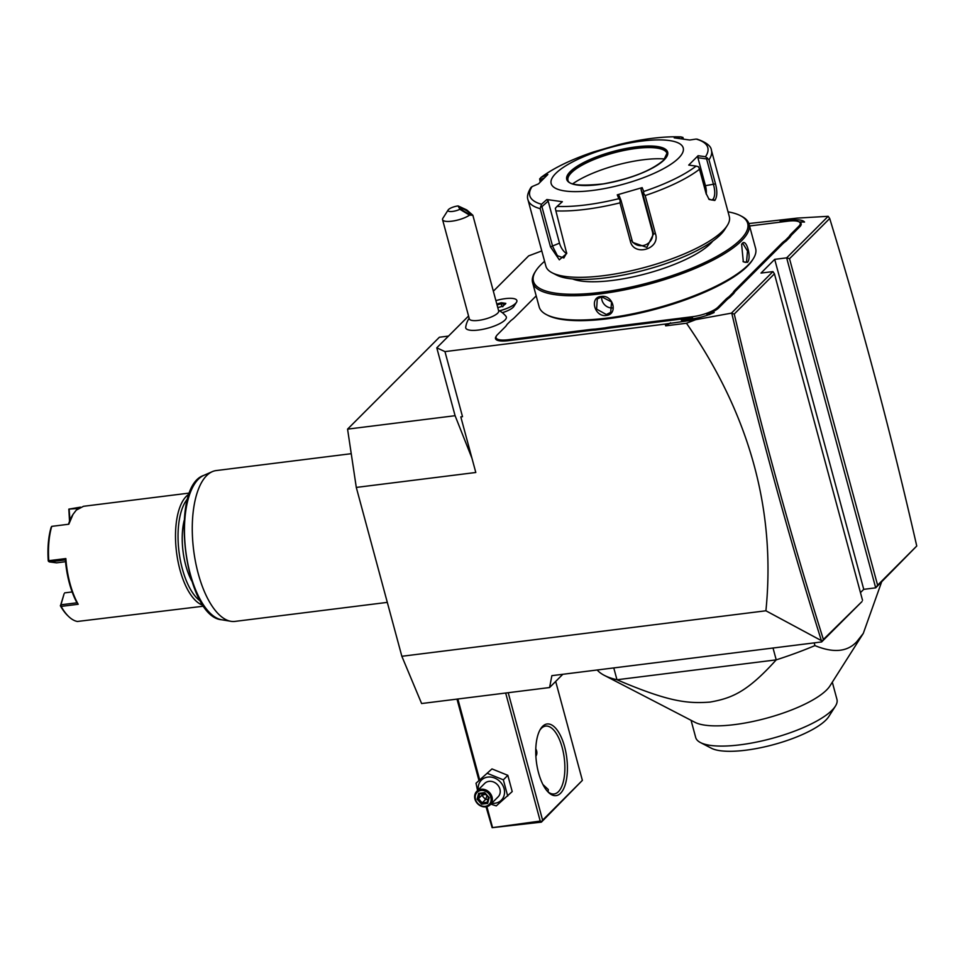 <?xml version="1.0" encoding="UTF-8"?>
<svg xmlns="http://www.w3.org/2000/svg" width="965" height="965" viewBox="0 0 965 965"><rect width="100%" height="100%" fill="white"/><g stroke="black" fill="none" stroke-linecap="round" stroke-linejoin="round"><path stroke-width="1.45" d="M471.994 458.351L455.094 415.71L436.783 347.822L444.962 351.61L665.211 324.083L665.681 325.844L686.477 323.251C749.503 414.311 775.981 510.159 765.908 610.785L821.396 640.639L821.637 641.942L551.871 675.657L549.58 687.538L421.608 703.533L401.85 656.284L356.29 487.421L347.569 429.135L439.389 337.231L448.508 336.085M765.908 610.785L401.85 656.284M549.58 687.538L562.824 674.282M748.888 223.542L797.162 218.114L828.175 216.305L829.707 218.5L789.527 258.716L877.607 585.188L916.75 546.009L875.689 587.842L863.747 589.338L860.466 592.619M436.783 347.822L468.556 316.013M493.356 291.201L528.663 255.87L541.775 250.936M828.175 216.305L786.656 257.86L774.702 259.356L760.987 273.083L772.941 271.587L731.422 313.143L695.693 319.68L686.477 323.251M665.211 324.083L695.693 319.68M502.319 312.684A15.235 4.33 -15.1 0 0 513.863 306.448L516.48 302.334A18.998 5.392 -15.1 0 0 516.89 300.573A18.998 5.392 -15.1 0 0 516.878 300.549A18.998 5.392 -15.1 0 0 495.889 300.622M469.147 318.185A22.798 22.798 0 0 0 465.709 327.171A21.025 5.971 -15.1 0 0 488.917 327.847A21.025 5.971 -15.1 0 0 505.986 316.303A22.798 22.798 0 0 0 498.495 310.26M784.835 221.564L780.07 221.443L789.901 220.213A24.704 7.02 164.9 0 1 804.533 222.059L799.189 221.926M506.48 325.374A39.143 11.122 -15.1 0 0 506.541 325.253L507.071 324.445A39.903 11.339 164.9 0 1 506.77 324.952A39.903 11.339 164.9 0 1 504.948 327.159L497.397 334.722A20.144 5.718 -15.1 0 0 496.48 335.832A20.144 5.718 -15.1 0 0 508.229 339.728L588.505 329.704A39.903 11.339 164.9 0 1 595.2 329.101L595.043 330.09A39.143 11.122 -15.1 0 0 588.421 330.681L508.145 340.705A20.904 5.935 164.9 0 1 495.95 336.664L496.48 335.832M605.079 328.836L605.103 327.871A39.903 11.339 164.9 0 1 612.341 326.725L612.256 327.702A39.143 11.122 -15.1 0 0 605.079 328.836L595.043 330.09M612.256 327.702L692.086 317.726L681.338 320.271L691.169 319.041A24.704 7.02 164.9 0 0 714.172 312.503L706.814 314.24A20.904 5.935 164.9 0 0 718.865 307.775L726.416 300.212A39.143 11.122 -15.1 0 1 729.866 297.353L733.895 293.312A39.143 11.122 -15.1 0 1 735.981 290.634L782.639 243.94A39.143 11.122 -15.1 0 1 786.089 241.081L790.118 237.04A39.143 11.122 -15.1 0 1 792.205 234.35L799.768 226.787A20.904 5.935 164.9 0 0 799.804 222.24L798.924 221.793A20.144 5.718 -15.1 0 0 788.067 221.166L749.564 225.979M444.962 351.61L462.512 416.687L460.812 416.904L475.805 472.488L356.29 487.421M455.13 415.698L347.569 429.135M462.512 416.687L460.812 416.904M670.578 322.817L665.681 325.844M821.396 640.639C788.188 534.996 758.321 425.915 731.82 313.396L731.422 313.143M731.82 313.396L734.256 314.035C760.649 425.915 790.359 534.393 823.386 639.457L861.986 601.569L821.637 641.942M821.903 641.484L823.386 639.457M772.941 271.587L774.437 273.819L734.256 314.035M862.529 600.278L774.437 273.819M774.702 259.356L863.747 589.338M789.527 258.716L786.656 257.86L875.689 587.842L877.607 585.188M916.75 546.009C891.093 433.562 862.083 324.397 829.707 218.5M881.636 581.895L863.289 633.402L856.799 641.665C847.427 651.906 833.471 653.208 814.93 645.597L814.195 642.871M613.776 667.925L616.973 679.758A152.012 43.172 164.9 0 1 604.319 675.367A152.012 43.172 164.9 0 1 597.202 669.987M814.93 645.597A152.012 43.172 -15.1 0 1 776.222 659.867C747.2 692.05 731.952 698.178 710.083 702.086C687.297 703.762 668.697 701.857 616.973 679.758L776.222 659.867L773.025 648.022M604.319 675.367L695.005 722.351A73.159 20.772 -15.1 0 0 760.697 719.697A73.159 20.772 -15.1 0 0 826.595 689.987A73.159 20.772 -15.1 0 0 829.924 685.946L863.289 633.402M691.061 720.3L695.693 737.489A73.159 20.772 -15.1 0 0 700.469 742.568A73.159 20.772 -15.1 0 0 766.982 739.721A73.159 20.772 -15.1 0 0 832.65 709.601A73.159 20.772 164.9 0 0 835.388 706.175A73.159 20.772 164.9 0 0 836.945 699.372L832.312 682.183M835.388 706.175L828.79 716.561A63.654 18.082 164.9 0 1 825.895 720.071A63.654 18.082 164.9 0 1 768.55 745.933A63.654 18.082 164.9 0 1 711.386 748.237L700.469 742.568M499.556 310.827A18.998 5.392 -15.1 0 0 516.48 302.334M499.508 310.802A18.998 5.392 -15.1 0 0 516.878 300.537L516.89 300.573M459.883 209.309L469.545 215.123A15.199 4.318 164.9 0 1 459.316 219.61A15.199 4.318 164.9 0 1 442.561 219.67L469.328 318.86A15.199 4.318 164.9 0 0 486.083 318.8A15.199 4.318 -15.1 0 0 498.676 310.935L472.85 215.231L466.795 209.96L458.086 205.931A7.599 2.159 -15.1 0 0 448.17 209.948A7.599 2.159 -15.1 0 0 451.403 211.528A7.599 2.159 -15.1 0 0 459.883 209.309L458.086 205.931M442.561 219.67A15.199 4.318 164.9 0 1 442.887 218.259L448.17 209.948M469.545 215.123L472.85 215.231M470.353 213.711A5.706 0.893 -149.5 0 1 470.389 213.989A5.706 0.893 -149.5 0 1 465.637 212.228A5.706 0.893 -149.5 0 1 460.607 208.488A5.706 0.893 -149.5 0 1 460.57 208.211A5.706 0.893 -149.5 0 1 465.311 209.972A5.706 0.893 -149.5 0 1 470.353 213.711M497.795 307.654L503.079 306.122L505.829 303.372L501.281 302.733L501.149 303.758L497.059 304.94M505.829 303.372L505.178 304.313L505.829 303.372M503.079 306.122L502.753 306.749L503.079 306.122M501.872 306.436L501.149 303.758L504.755 304.252M790.118 237.04L789.225 236.449A39.903 11.339 164.9 0 1 791.336 233.735L798.887 226.172A20.144 5.718 -15.1 0 0 798.924 221.793M789.225 236.449L785.245 240.43L786.089 241.081M733.895 293.312L733.002 292.721A39.903 11.339 164.9 0 1 735.113 290.007L781.771 243.313A39.903 11.339 164.9 0 1 785.245 240.43M733.002 292.721L729.021 296.701L729.866 297.353M612.341 326.725L692.617 316.689A20.144 5.718 -15.1 0 0 717.984 307.159L725.547 299.596A39.903 11.339 164.9 0 1 729.021 296.701M709.745 314.662L706.814 314.24M689.649 319.234L692.086 317.726M605.103 327.871L595.2 329.101M507.071 324.445L511.04 320.464A39.903 11.339 164.9 0 0 514.526 317.582L536.19 295.881M544.586 261.334A110.963 31.519 -15.1 0 0 540.846 264.76A110.963 31.519 -15.1 0 0 535.792 270.9L534.996 272.142A112.109 31.845 -15.1 0 0 532.596 282.564L539.145 306.834A112.109 31.845 -15.1 0 0 546.467 314.638L547.77 315.314A110.963 31.519 -15.1 0 0 647.419 311.297A110.963 31.519 -15.1 0 0 747.38 266.231A110.963 31.519 -15.1 0 0 752.435 260.092L753.219 258.849A112.109 31.845 -15.1 0 0 755.619 248.427L749.069 224.157A112.109 31.845 -15.1 0 0 741.759 216.365L740.445 215.678A110.963 31.519 -15.1 0 0 728.032 211.83M546.467 314.638A112.109 31.845 -15.1 0 0 647.129 310.573A112.109 31.845 -15.1 0 0 748.116 265.049A112.109 31.845 -15.1 0 0 753.219 258.849M532.596 282.564A112.109 31.845 -15.1 0 0 624.319 289.934A112.109 31.845 -15.1 0 0 741.566 240.768A112.109 31.845 -15.1 0 0 749.069 224.157M742.278 243.409C746.476 238.102 751.904 258.198 747.405 262.408L743.315 261.829L741.615 244.266L742.278 243.409L741.783 244.193L742.941 243.566L747.513 251.057L746.536 261.792L745.294 262.42L743.026 261.515M601.099 296.484C613.137 294.253 618.529 314.361 606.225 315.483C594.561 317.34 589.157 297.232 601.099 296.484L611.569 301.973L610.7 312.37L606.309 314.506L596.611 309.126L597.263 298.945L601.557 296.918M535.792 270.9A110.963 31.519 -15.1 0 0 608.481 291.273A110.963 31.519 -15.1 0 0 740.264 239.839A110.963 31.519 -15.1 0 0 740.445 215.678M712.725 241.141A77.9 22.123 164.9 0 1 710.554 243.554A77.9 22.123 164.9 0 1 643.04 274.53A77.9 22.123 164.9 0 1 572.559 278.969M552.077 272.757L556.455 275.013A91.205 25.898 -15.1 0 0 638.348 271.72A91.205 25.898 -15.1 0 0 720.505 234.676A91.205 25.898 -15.1 0 0 724.667 229.634L727.296 225.472A95.004 26.984 -15.1 0 0 729.335 216.655L711.434 150.311A95.004 26.984 164.9 0 1 708.998 159.756L715.499 183.881C717.453 191.335 717.224 196.86 714.812 200.479L709.166 199.502L706.03 193.362L699.516 169.237A95.004 26.984 164.9 0 1 645.163 195.557L655.476 233.759C660.687 249.175 633.595 256.919 630.302 241.057L619.988 202.855A95.004 26.984 164.9 0 1 555.876 210.865L566.72 253.506L559.314 259.814L550.484 246.871L540.183 208.681A95.004 26.984 164.9 0 1 527.988 199.815L545.888 266.147A95.004 26.984 -15.1 0 0 552.077 272.757A95.004 26.984 -15.1 0 0 637.395 269.319A95.004 26.984 -15.1 0 0 722.978 230.732A95.004 26.984 -15.1 0 0 727.296 225.472M540.183 181.951L539.664 178.875L540.195 179.719L543.898 178.127M708.998 159.756L705.487 156.728A92.194 26.188 -15.1 0 0 696.079 139.069L697.538 139.418M645.163 195.557L643.631 193.374L643.715 191.48A92.194 26.188 -15.1 0 0 696.127 166.101L688.721 165.087L698.093 155.703L697.912 157.729L706.585 158.923L707.405 157.922M706.585 158.923L713.533 184.665C715.282 191.263 715.125 196.124 713.063 199.236L711.555 200.008L708.624 198.862M527.988 199.815C526.794 196.739 527.795 192.614 530.967 187.451L532.101 186.595A92.194 26.188 -15.1 0 0 541.51 204.254L540.183 208.681M540.653 181.444L540.195 179.719M683.534 139.25L682.882 137.368L680.566 136.909A92.194 26.188 -15.1 0 0 618.746 144.629L593.873 151.843L594.585 152.277L593.873 151.843A92.194 26.188 -15.1 0 0 541.462 177.222L540.774 177.632C553.271 168.175 570.966 159.587 593.861 151.843M532.101 186.595L538.482 183.857L547.843 174.484L541.462 177.222L539.664 178.875M618.746 144.629L618.095 145.462L618.746 144.629C642.618 138.827 663.401 136.246 681.073 136.885L674.209 137.85L689.734 140.022L696.079 139.069M681.218 138.598L682.991 138.333L682.882 137.368M678.66 158.079A68.406 19.433 -15.1 0 0 641.882 141.059A68.406 19.433 -15.1 0 0 555.731 173.447A68.406 19.433 -15.1 0 0 592.522 190.467A68.406 19.433 -15.1 0 0 678.66 158.079M698.093 155.703L705.487 156.728M697.912 157.729L705.451 185.678A11.399 4.837 -97.1 0 1 706.271 194.206M696.127 166.101L698.551 166.776L699.516 169.237M555.876 210.865L555.333 208.283L557.022 206.413A92.194 26.188 -15.1 0 0 618.842 198.694L617.274 194.846L642.159 187.632L641.037 189.526L642.859 194.037L643.631 193.374M642.859 194.037L653.607 233.844L646.827 247.39L632.618 242.384L621.002 200.37L620.121 200.189L619.988 202.855M618.842 198.694L620.121 200.189M566.732 252.866L563.85 257.969L557.42 255.713L552.668 246.461L541.92 206.655L540.665 206.245M541.51 204.254L546.841 199.538L548.168 201.13L559.507 243.144A11.399 6.067 64.2 0 0 566.624 253.662M541.92 206.655L548.168 201.13M546.841 199.538L562.354 201.709L557.022 206.413M642.159 187.632L643.715 191.48M667.008 153.435A51.302 14.572 -15.1 0 0 665.681 151.396A51.302 14.572 -15.1 0 0 620.845 151.143A51.302 14.572 -15.1 0 0 571.425 172.735A51.302 14.572 -15.1 0 0 568.071 177.729A51.302 14.572 -15.1 0 0 567.951 180.153M572.703 183.833A60.421 17.165 164.9 0 1 664.752 158.996M641.037 189.526L652.376 231.54A11.399 10.904 -28.1 0 1 632.075 241.19M621.002 200.37L619.18 195.859L617.274 194.846M612.871 307.919A9.505 8.166 45 0 1 601.702 296.894M505.672 693.027L540.219 821.07L492.138 827.68L486.058 806.812M478.917 780.347L457 699.118M492.403 827.041L486.903 806.644M479.617 779.636L457.856 699.01M540.219 821.07L541.655 821.492L542.607 820.166L508.217 692.713M542.607 820.166L582.378 780.371L555.683 681.435M542.559 726.392A36.103 15.319 -97.1 0 1 564.609 746.777A36.103 15.319 -97.1 0 1 560.593 793.23A36.103 15.319 -97.1 0 1 548.409 792.349A36.103 15.319 -97.1 0 1 536.383 761.711A36.103 15.319 -97.1 0 1 540.496 729.058A36.103 15.319 -97.1 0 1 542.559 726.392M582.378 780.371L541.377 822.144L492.138 827.68M541.377 822.144L541.655 821.492M542.921 784.521L548.289 789.527L548.12 791.939M539.942 730.023A34.197 14.511 -97.1 0 1 541.329 728.358A34.197 14.511 -97.1 0 1 545.623 726.09A34.197 14.511 -97.1 0 1 563.415 752.857A34.197 14.511 -97.1 0 1 558.409 791.686A34.197 14.511 -97.1 0 1 554.115 793.966A34.197 14.511 -97.1 0 1 547.638 791.553M535.792 748.406L535.901 756.741M535.877 756.21A7.599 6.538 -135 0 0 535.78 748.9M490.847 804.135L496.251 805.908L512.21 791.577L507.831 775.329L491.981 768.912L476.022 783.242L477.566 790.54M491.981 768.912L476.022 783.242M507.831 775.329L503.344 779.829L487.494 773.411M507.723 796.077L503.344 779.829M491.74 803.23A14.137 12.147 -135 0 0 494.9 803.242A14.137 12.147 -135 0 0 504.068 788.574A14.137 12.147 -135 0 0 487.844 777.078A14.137 12.147 -135 0 0 478.29 789.804M490.208 804.762L498.097 796.873A9.505 8.166 -135 0 0 498.857 786.584A9.505 8.166 -135 0 0 489.002 781.361A9.505 8.166 -135 0 0 484.659 783.435L476.77 791.336A9.505 8.166 45 0 1 481.113 789.249A9.505 8.166 -135 0 1 490.968 794.472A9.505 8.166 -135 0 1 490.208 804.762A9.505 8.166 -135 0 1 485.865 806.849A9.505 8.166 45 0 1 476.01 801.625A9.505 8.166 45 0 1 476.77 791.336M485.286 806.306A8.552 7.358 45 0 1 475.468 799.346A8.552 7.358 45 0 1 481.016 790.48A8.552 7.358 -135 0 1 490.835 797.428A8.552 7.358 -135 0 1 485.286 806.306M487.241 802.229L487.639 803.411L489.207 797.633L484.719 792.615L478.664 793.363L477.096 799.153L481.571 804.171L487.639 803.411L488.507 797.56L484.659 793.266L479.617 793.918M481.571 804.171L482.186 802.856L487.204 802.229M477.096 799.153L478.447 798.67L482.186 802.856L485.54 799.502L486.987 795.872M478.664 793.363L479.762 793.857L478.664 793.363M484.719 792.615L484.804 793.218M489.207 797.633L488.543 797.404M488.025 799.189L485.54 799.502L481.8 795.317L478.447 798.67L479.75 793.905M482.271 793.592L481.8 795.317L485.576 794.292M387.303 602.377L235.038 621.4A76.006 32.243 -97.1 0 1 230.949 621.315A76.006 32.243 -97.1 0 1 194.677 557.239A76.006 32.243 -97.1 0 1 206.631 475.624A76.006 32.243 -97.1 0 1 212.252 471.668A76.006 32.243 -97.1 0 1 216.184 470.57L351.236 453.695M191.685 580.87A45.608 19.348 -97.1 0 1 185.763 565.381A45.608 19.348 -97.1 0 1 184.146 520.521M187.837 498.555A55.102 23.377 82.9 0 0 179.02 551.811A55.102 23.377 82.9 0 0 200.672 601.255M189.345 493.971A57.007 24.185 82.9 0 0 186.281 496.348A57.007 24.185 82.9 0 0 177.078 556.142A57.007 24.185 82.9 0 0 203.253 605.332M189.695 493.031L83.497 506.299L76.319 510.099L73.075 514.297L68.817 524.224L51.748 526.359A57.007 24.185 82.9 0 0 48.781 560.689L65.849 558.566A57.007 24.185 82.9 0 0 78.189 604.283L61.121 606.406A57.007 24.185 82.9 0 0 68.491 616.37A57.007 24.185 82.9 0 0 77.405 621.472L203.832 606.153M80.469 507.156L68.841 509.122L69.516 521.317M68.491 524.26A55.861 23.703 -97.1 0 1 72.399 515.394L73.075 514.297M51.748 526.359L51.157 527.252A55.861 23.703 -97.1 0 0 48.25 560.906L48.781 560.689M65.849 558.566L65.403 559.905L49.36 561.907L48.552 561.365M65.403 559.905A55.861 23.703 82.9 0 0 76.983 602.799L78.189 604.283M61.121 606.406L60.928 604.79L76.983 602.799M60.505 605.67L64.1 593.789L60.928 604.79M68.491 616.37L67.562 615.477A55.861 23.703 -97.1 0 1 60.337 605.706M78.249 508.446L68.841 509.122M69.975 520.183L69.154 509.58M65.56 561.714L56.585 562.836L49.36 561.907M72.146 591.943L64.691 592.872M501.281 302.733L496.818 304.023M789.901 220.213L789.828 220.973M798.887 226.172L799.768 226.787M791.336 233.735L792.205 234.35M781.771 243.313L782.639 243.94M735.113 290.007L735.981 290.634M725.547 299.596L726.416 300.212M717.984 307.159L718.865 307.775M692.617 316.689L692.436 318.872M588.505 329.704L588.421 330.681M508.229 339.728L508.145 340.705M715.499 183.881L705.451 185.678M714.812 200.479L713.063 199.236M655.476 233.759L653.607 233.844L652.376 231.54M630.302 241.057L631.749 240.189M550.484 246.871L559.507 243.144M664.149 159.901A52.255 14.837 -15.1 0 0 636.056 146.885A52.255 14.837 -15.1 0 0 570.243 171.625A52.255 14.837 -15.1 0 0 598.348 184.641A52.255 14.837 -15.1 0 0 664.149 159.901M666.972 153.278A51.302 14.572 -15.1 0 0 624.994 149.901A51.302 14.572 -15.1 0 0 571.34 172.397A51.302 14.572 -15.1 0 0 567.903 180.009C568.276 185.003 580.062 186.293 603.258 183.893C631.062 178.694 651.206 170.769 663.715 160.106L666.972 153.278M747.405 262.408L746.536 261.792M606.225 315.483L606.309 314.506M484.647 793.242L479.762 793.857M212.252 471.668L203.736 475.407A73.328 31.109 82.9 0 0 185.763 550.967A73.328 31.109 82.9 0 0 221.781 619.783L230.949 621.315M505.395 303.625L502.874 306.146M502.946 306.122L497.783 307.618M696.995 139.105C706.271 142.289 711.096 146.029 711.434 150.311M488.471 797.536L487.168 802.349M203.736 475.407C168.513 486.963 184.797 617.25 221.781 619.783"/></g></svg>
